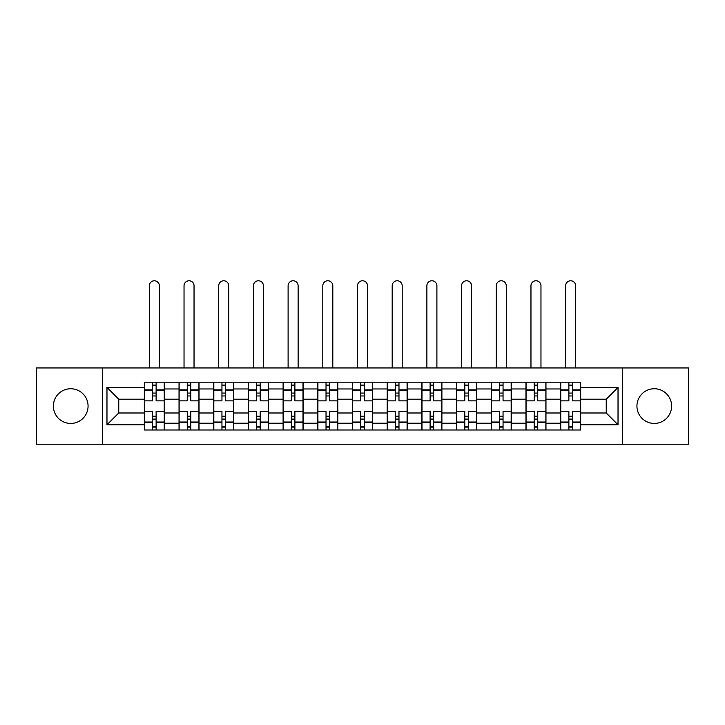 <?xml version="1.0" encoding="UTF-8"?>
<svg xmlns="http://www.w3.org/2000/svg" width="725" height="725" viewBox="0 0 725 725"><rect width="100%" height="100%" fill="white"/><g stroke="black" fill="none" stroke-linecap="round" stroke-linejoin="round"><path stroke-width="1.09" d="M654.276 388.745A17.346 17.346 0 0 0 636.931 406.091A17.346 17.346 0 0 0 654.276 423.436A17.346 17.346 0 0 0 671.622 406.091A17.346 17.346 0 0 0 654.276 388.745M70.724 388.745A17.346 17.346 0 0 0 53.378 406.091A17.346 17.346 0 0 0 70.724 423.436A17.346 17.346 0 0 0 88.069 406.091A17.346 17.346 0 0 0 70.724 388.745M622.476 444.226L688.75 444.226L688.75 367.947L36.25 367.947L36.25 444.226L622.476 444.226L622.476 367.947M179.03 429.998L179.03 388.962L164.348 388.962L164.348 429.998M164.348 388.962L164.348 382.184M179.03 388.962L179.03 382.184M199.04 382.184L199.04 429.998M213.721 429.998L213.721 382.184M233.731 382.184L233.731 429.998M248.412 429.998L248.412 382.184M268.431 382.184L268.431 429.998M283.103 429.998L283.103 382.184M303.123 382.184L303.123 429.998M317.795 429.998L317.795 382.184M337.814 382.184L337.814 429.998M352.495 429.998L352.495 382.184M372.505 382.184L372.505 429.998M387.186 429.998L387.186 382.184M407.205 382.184L407.205 429.998M421.877 429.998L421.877 382.184M441.897 382.184L441.897 429.998M456.569 429.998L456.569 382.184M476.588 382.184L476.588 429.998M491.269 429.998L491.269 382.184M511.279 382.184L511.279 429.998M525.96 429.998L525.96 382.184M545.97 382.184L545.97 429.998M560.652 429.998L560.652 382.184M560.652 412.987L545.97 412.987M525.96 412.987L511.279 412.987M491.269 412.987L476.588 412.987M456.569 412.987L441.897 412.987M421.877 412.987L407.205 412.987M387.186 412.987L372.505 412.987M352.495 412.987L337.814 412.987M317.795 412.987L303.123 412.987M283.103 412.987L268.431 412.987M248.412 412.987L233.731 412.987M213.721 412.987L199.04 412.987M179.03 412.987L164.348 412.987M560.652 399.194L545.97 399.194M525.96 399.194L511.279 399.194M491.269 399.194L476.588 399.194M456.569 399.194L441.897 399.194M421.877 399.194L407.205 399.194M387.186 399.194L372.505 399.194M352.495 399.194L337.814 399.194M317.795 399.194L303.123 399.194M283.103 399.194L268.431 399.194M248.412 399.194L233.731 399.194M213.721 399.194L199.04 399.194M179.03 399.194L164.348 399.194M118.755 412.987L144.329 412.987L144.329 399.194L118.755 399.194L118.755 412.987L106.974 424.768L106.974 387.404L144.329 387.404L144.329 399.194M580.671 399.194L580.671 412.987L606.245 412.987L606.245 399.194L580.671 399.194L580.671 382.184L144.329 382.184L144.329 387.404M580.671 387.404L618.026 387.404L618.026 424.768L580.671 424.768L580.671 412.987M144.329 412.987L144.329 429.998L580.671 429.998L580.671 424.768M144.329 424.768L106.974 424.768M102.524 444.226L102.524 367.947M156.12 426.663L152.558 426.663M152.558 385.519L156.12 385.519M190.811 426.663L187.258 426.663M187.258 385.519L190.811 385.519M225.502 426.663L221.95 426.663M221.95 385.519L225.502 385.519M260.202 426.663L256.641 426.663M256.641 385.519L260.202 385.519M294.894 426.663L291.332 426.663M291.332 385.519L294.894 385.519M329.585 426.663L326.023 426.663M326.023 385.519L329.585 385.519M364.276 426.663L360.724 426.663M360.724 385.519L364.276 385.519M398.977 426.663L395.415 426.663M395.415 385.519L398.977 385.519M433.668 426.663L430.106 426.663M430.106 385.519L433.668 385.519M468.359 426.663L464.798 426.663M464.798 385.519L468.359 385.519M503.05 426.663L499.498 426.663M499.498 385.519L503.05 385.519M537.742 426.663L534.189 426.663M534.189 385.519L537.742 385.519M572.442 426.663L568.88 426.663M568.88 385.519L572.442 385.519M106.974 387.404L118.755 399.194M606.245 412.987L618.026 424.768M606.245 399.194L618.026 387.404M164.24 429.998L164.24 400.862L156.12 400.862L156.12 382.184M152.558 382.184L152.558 400.862L144.447 400.862L144.447 382.184M159.346 367.947L159.346 285.777A5.002 5.002 0 0 0 154.343 280.774A5.002 5.002 0 0 0 149.341 285.777L149.341 367.947M164.24 400.862L164.24 382.184M144.447 429.998L144.447 411.32L152.558 411.32L152.558 429.998M156.12 429.998L156.12 411.32L164.24 411.32M152.558 395.968L156.12 395.968M144.447 411.32L144.447 400.862M156.12 416.204L152.558 416.204M156.12 427.107L152.558 427.107M152.558 419.095L156.12 419.095M156.12 393.077L152.558 393.077M152.558 385.075L156.12 385.075M198.931 429.998L198.931 400.862L190.811 400.862L190.811 382.184M187.258 382.184L187.258 400.862L179.138 400.862L179.138 382.184M194.037 367.947L194.037 285.777A5.002 5.002 0 0 0 189.035 280.774A5.002 5.002 0 0 0 184.032 285.777L184.032 367.947M198.931 400.862L198.931 382.184M179.138 429.998L179.138 411.32L187.258 411.32L187.258 429.998M190.811 429.998L190.811 411.32L198.931 411.32M187.258 395.968L190.811 395.968M179.138 411.32L179.138 400.862M190.811 416.204L187.258 416.204M190.811 427.107L187.258 427.107M187.258 419.095L190.811 419.095M190.811 393.077L187.258 393.077M187.258 385.075L190.811 385.075M233.622 429.998L233.622 400.862L225.502 400.862L225.502 382.184M221.95 382.184L221.95 400.862L213.83 400.862L213.83 382.184M228.728 367.947L228.728 285.777A5.002 5.002 0 0 0 223.726 280.774A5.002 5.002 0 0 0 218.723 285.777L218.723 367.947M233.622 400.862L233.622 382.184M213.83 429.998L213.83 411.32L221.95 411.32L221.95 429.998M225.502 429.998L225.502 411.32L233.622 411.32M221.95 395.968L225.502 395.968M213.83 411.32L213.83 400.862M225.502 416.204L221.95 416.204M225.502 427.107L221.95 427.107M221.95 419.095L225.502 419.095M225.502 393.077L221.95 393.077M221.95 385.075L225.502 385.075M268.313 429.998L268.313 400.862L260.202 400.862L260.202 382.184M256.641 382.184L256.641 400.862L248.521 400.862L248.521 382.184M263.42 367.947L263.42 285.777A5.002 5.002 0 0 0 258.417 280.774A5.002 5.002 0 0 0 253.415 285.777L253.415 367.947M268.313 400.862L268.313 382.184M248.521 429.998L248.521 411.32L256.641 411.32L256.641 429.998M260.202 429.998L260.202 411.32L268.313 411.32M256.641 395.968L260.202 395.968M248.521 411.32L248.521 400.862M260.202 416.204L256.641 416.204M260.202 427.107L256.641 427.107M256.641 419.095L260.202 419.095M260.202 393.077L256.641 393.077M256.641 385.075L260.202 385.075M303.014 429.998L303.014 400.862L294.894 400.862L294.894 382.184M291.332 382.184L291.332 400.862L283.221 400.862L283.221 382.184M298.12 367.947L298.12 285.777A5.002 5.002 0 0 0 293.118 280.774A5.002 5.002 0 0 0 288.106 285.777L288.106 367.947M303.014 400.862L303.014 382.184M283.221 429.998L283.221 411.32L291.332 411.32L291.332 429.998M294.894 429.998L294.894 411.32L303.014 411.32M291.332 395.968L294.894 395.968M283.221 411.32L283.221 400.862M294.894 416.204L291.332 416.204M294.894 427.107L291.332 427.107M291.332 419.095L294.894 419.095M294.894 393.077L291.332 393.077M291.332 385.075L294.894 385.075M337.705 429.998L337.705 400.862L329.585 400.862L329.585 382.184M326.023 382.184L326.023 400.862L317.913 400.862L317.913 382.184M332.811 367.947L332.811 285.777A5.002 5.002 0 0 0 327.809 280.774A5.002 5.002 0 0 0 322.806 285.777L322.806 367.947M337.705 400.862L337.705 382.184M317.913 429.998L317.913 411.32L326.023 411.32L326.023 429.998M329.585 429.998L329.585 411.32L337.705 411.32M326.023 395.968L329.585 395.968M317.913 411.32L317.913 400.862M329.585 416.204L326.023 416.204M329.585 427.107L326.023 427.107M326.023 419.095L329.585 419.095M329.585 393.077L326.023 393.077M326.023 385.075L329.585 385.075M372.396 429.998L372.396 400.862L364.276 400.862L364.276 382.184M360.724 382.184L360.724 400.862L352.604 400.862L352.604 382.184M367.502 367.947L367.502 285.777A5.002 5.002 0 0 0 362.5 280.774A5.002 5.002 0 0 0 357.498 285.777L357.498 367.947M372.396 400.862L372.396 382.184M352.604 429.998L352.604 411.32L360.724 411.32L360.724 429.998M364.276 429.998L364.276 411.32L372.396 411.32M360.724 395.968L364.276 395.968M352.604 411.32L352.604 400.862M364.276 416.204L360.724 416.204M364.276 427.107L360.724 427.107M360.724 419.095L364.276 419.095M364.276 393.077L360.724 393.077M360.724 385.075L364.276 385.075M407.087 429.998L407.087 400.862L398.977 400.862L398.977 382.184M395.415 382.184L395.415 400.862L387.295 400.862L387.295 382.184M402.194 367.947L402.194 285.777A5.002 5.002 0 0 0 397.191 280.774A5.002 5.002 0 0 0 392.189 285.777L392.189 367.947M407.087 400.862L407.087 382.184M387.295 429.998L387.295 411.32L395.415 411.32L395.415 429.998M398.977 429.998L398.977 411.32L407.087 411.32M395.415 395.968L398.977 395.968M387.295 411.32L387.295 400.862M398.977 416.204L395.415 416.204M398.977 427.107L395.415 427.107M395.415 419.095L398.977 419.095M398.977 393.077L395.415 393.077M395.415 385.075L398.977 385.075M441.779 429.998L441.779 400.862L433.668 400.862L433.668 382.184M430.106 382.184L430.106 400.862L421.986 400.862L421.986 382.184M436.894 367.947L436.894 285.777A5.002 5.002 0 0 0 431.882 280.774A5.002 5.002 0 0 0 426.88 285.777L426.88 367.947M441.779 400.862L441.779 382.184M421.986 429.998L421.986 411.32L430.106 411.32L430.106 429.998M433.668 429.998L433.668 411.32L441.779 411.32M430.106 395.968L433.668 395.968M421.986 411.32L421.986 400.862M433.668 416.204L430.106 416.204M433.668 427.107L430.106 427.107M430.106 419.095L433.668 419.095M433.668 393.077L430.106 393.077M430.106 385.075L433.668 385.075M476.479 429.998L476.479 400.862L468.359 400.862L468.359 382.184M464.798 382.184L464.798 400.862L456.687 400.862L456.687 382.184M471.585 367.947L471.585 285.777A5.002 5.002 0 0 0 466.583 280.774A5.002 5.002 0 0 0 461.58 285.777L461.58 367.947M476.479 400.862L476.479 382.184M456.687 429.998L456.687 411.32L464.798 411.32L464.798 429.998M468.359 429.998L468.359 411.32L476.479 411.32M464.798 395.968L468.359 395.968M456.687 411.32L456.687 400.862M468.359 416.204L464.798 416.204M468.359 427.107L464.798 427.107M464.798 419.095L468.359 419.095M468.359 393.077L464.798 393.077M464.798 385.075L468.359 385.075M511.17 429.998L511.17 400.862L503.05 400.862L503.05 382.184M499.498 382.184L499.498 400.862L491.378 400.862L491.378 382.184M506.277 367.947L506.277 285.777A5.002 5.002 0 0 0 501.274 280.774A5.002 5.002 0 0 0 496.272 285.777L496.272 367.947M511.17 400.862L511.17 382.184M491.378 429.998L491.378 411.32L499.498 411.32L499.498 429.998M503.05 429.998L503.05 411.32L511.17 411.32M499.498 395.968L503.05 395.968M491.378 411.32L491.378 400.862M503.05 416.204L499.498 416.204M503.05 427.107L499.498 427.107M499.498 419.095L503.05 419.095M503.05 393.077L499.498 393.077M499.498 385.075L503.05 385.075M545.862 429.998L545.862 400.862L537.742 400.862L537.742 382.184M534.189 382.184L534.189 400.862L526.069 400.862L526.069 382.184M540.968 367.947L540.968 285.777A5.002 5.002 0 0 0 535.965 280.774A5.002 5.002 0 0 0 530.963 285.777L530.963 367.947M545.862 400.862L545.862 382.184M526.069 429.998L526.069 411.32L534.189 411.32L534.189 429.998M537.742 429.998L537.742 411.32L545.862 411.32M534.189 395.968L537.742 395.968M526.069 411.32L526.069 400.862M537.742 416.204L534.189 416.204M537.742 427.107L534.189 427.107M534.189 419.095L537.742 419.095M537.742 393.077L534.189 393.077M534.189 385.075L537.742 385.075M580.553 429.998L580.553 400.862L572.442 400.862L572.442 382.184M568.88 382.184L568.88 400.862L560.76 400.862L560.76 382.184M575.659 367.947L575.659 285.777A5.002 5.002 0 0 0 570.657 280.774A5.002 5.002 0 0 0 565.654 285.777L565.654 367.947M580.553 400.862L580.553 382.184M560.76 429.998L560.76 411.32L568.88 411.32L568.88 429.998M572.442 429.998L572.442 411.32L580.553 411.32M568.88 395.968L572.442 395.968M560.76 411.32L560.76 400.862M572.442 416.204L568.88 416.204M572.442 427.107L568.88 427.107M568.88 419.095L572.442 419.095M572.442 393.077L568.88 393.077M568.88 385.075L572.442 385.075M525.96 388.962L511.279 388.962M491.269 388.962L476.588 388.962M456.569 388.962L441.897 388.962M421.877 388.962L407.205 388.962M387.186 388.962L372.505 388.962M352.495 388.962L337.814 388.962M317.795 388.962L303.123 388.962M283.103 388.962L268.431 388.962M248.412 388.962L233.731 388.962M213.721 388.962L199.04 388.962M560.652 388.962L545.97 388.962M525.96 423.21L511.279 423.21M491.269 423.21L476.588 423.21M456.569 423.21L441.897 423.21M421.877 423.21L407.205 423.21M387.186 423.21L372.505 423.21M352.495 423.21L337.814 423.21M317.795 423.21L303.123 423.21M283.103 423.21L268.431 423.21M248.412 423.21L233.731 423.21M213.721 423.21L199.04 423.21M179.03 423.21L164.348 423.21M560.652 423.21L545.97 423.21M164.24 389.851L156.12 389.851M152.558 389.851L144.447 389.851M152.558 390.15L144.447 390.15M152.558 422.022L144.447 422.022M152.558 422.322L144.447 422.322M164.24 422.322L156.12 422.322M164.24 390.15L156.12 390.15M164.24 422.022L156.12 422.022M198.931 389.851L190.811 389.851M187.258 389.851L179.138 389.851M187.258 390.15L179.138 390.15M187.258 422.022L179.138 422.022M187.258 422.322L179.138 422.322M198.931 422.322L190.811 422.322M198.931 390.15L190.811 390.15M198.931 422.022L190.811 422.022M233.622 389.851L225.502 389.851M221.95 389.851L213.83 389.851M221.95 390.15L213.83 390.15M221.95 422.022L213.83 422.022M221.95 422.322L213.83 422.322M233.622 422.322L225.502 422.322M233.622 390.15L225.502 390.15M233.622 422.022L225.502 422.022M268.313 389.851L260.202 389.851M256.641 389.851L248.521 389.851M256.641 390.15L248.521 390.15M256.641 422.022L248.521 422.022M256.641 422.322L248.521 422.322M268.313 422.322L260.202 422.322M268.313 390.15L260.202 390.15M268.313 422.022L260.202 422.022M303.014 389.851L294.894 389.851M291.332 389.851L283.221 389.851M291.332 390.15L283.221 390.15M291.332 422.022L283.221 422.022M291.332 422.322L283.221 422.322M303.014 422.322L294.894 422.322M303.014 390.15L294.894 390.15M303.014 422.022L294.894 422.022M337.705 389.851L329.585 389.851M326.023 389.851L317.913 389.851M326.023 390.15L317.913 390.15M326.023 422.022L317.913 422.022M326.023 422.322L317.913 422.322M337.705 422.322L329.585 422.322M337.705 390.15L329.585 390.15M337.705 422.022L329.585 422.022M372.396 389.851L364.276 389.851M360.724 389.851L352.604 389.851M360.724 390.15L352.604 390.15M360.724 422.022L352.604 422.022M360.724 422.322L352.604 422.322M372.396 422.322L364.276 422.322M372.396 390.15L364.276 390.15M372.396 422.022L364.276 422.022M407.087 389.851L398.977 389.851M395.415 389.851L387.295 389.851M395.415 390.15L387.295 390.15M395.415 422.022L387.295 422.022M395.415 422.322L387.295 422.322M407.087 422.322L398.977 422.322M407.087 390.15L398.977 390.15M407.087 422.022L398.977 422.022M441.779 389.851L433.668 389.851M430.106 389.851L421.986 389.851M430.106 390.15L421.986 390.15M430.106 422.022L421.986 422.022M430.106 422.322L421.986 422.322M441.779 422.322L433.668 422.322M441.779 390.15L433.668 390.15M441.779 422.022L433.668 422.022M476.479 389.851L468.359 389.851M464.798 389.851L456.687 389.851M464.798 390.15L456.687 390.15M464.798 422.022L456.687 422.022M464.798 422.322L456.687 422.322M476.479 422.322L468.359 422.322M476.479 390.15L468.359 390.15M476.479 422.022L468.359 422.022M511.17 389.851L503.05 389.851M499.498 389.851L491.378 389.851M499.498 390.15L491.378 390.15M499.498 422.022L491.378 422.022M499.498 422.322L491.378 422.322M511.17 422.322L503.05 422.322M511.17 390.15L503.05 390.15M511.17 422.022L503.05 422.022M545.862 389.851L537.742 389.851M534.189 389.851L526.069 389.851M534.189 390.15L526.069 390.15M534.189 422.022L526.069 422.022M534.189 422.322L526.069 422.322M545.862 422.322L537.742 422.322M545.862 390.15L537.742 390.15M545.862 422.022L537.742 422.022M580.553 389.851L572.442 389.851M568.88 389.851L560.76 389.851M568.88 390.15L560.76 390.15M568.88 422.022L560.76 422.022M568.88 422.322L560.76 422.322M580.553 422.322L572.442 422.322M580.553 390.15L572.442 390.15M580.553 422.022L572.442 422.022"/></g></svg>
